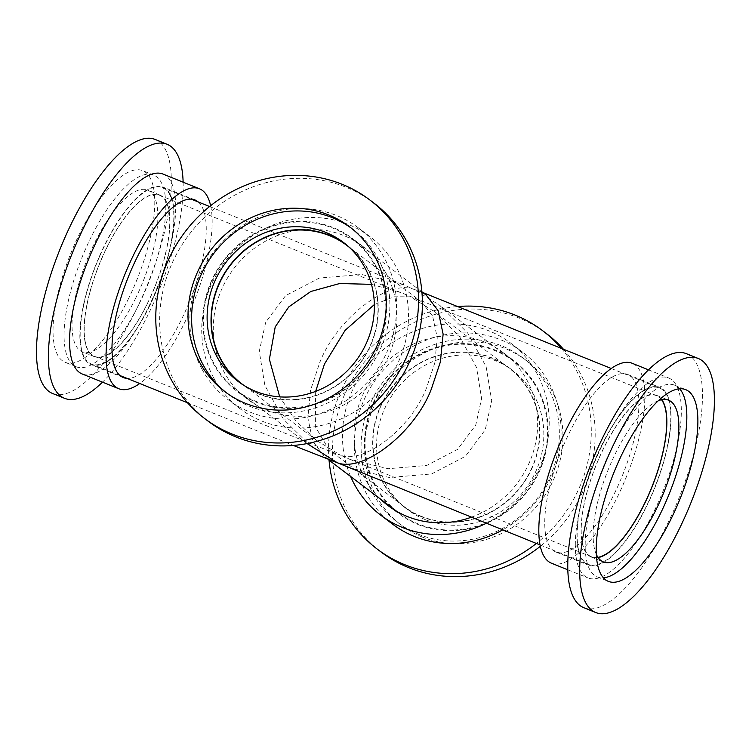 <?xml version="1.0" encoding="UTF-8"?>
<svg xmlns="http://www.w3.org/2000/svg" width="752" height="752" viewBox="0 0 752 752"><rect width="100%" height="100%" fill="white"/><g stroke="black" fill="none" stroke-linecap="round" stroke-linejoin="round"><path stroke-width="0.56" stroke-dasharray="3.76 2.82" d="M315.671 391.388L315.332 426.76L329.094 449.856L335.965 453.747L340.553 455.195L317.024 440.719L295.79 420.829L279.697 396.877M151.594 294.408A86.884 29.911 -68 0 1 94.498 356.373A86.884 29.911 -68 0 1 102.385 257.175A86.884 29.911 -68 0 1 159.48 195.219A86.884 29.911 -68 0 1 151.594 294.408M371.469 284.35L400.948 292.594L414.991 298.253L421.863 302.144L432.673 316.282L437.26 337.761L434.759 363.094L426.525 387.891C411.523 427.606 364.241 464.614 340.553 455.195L350 459.406L388.098 468.712L426.713 465.469L457.583 449.376L475.734 425.124L481.609 398.541L476.533 367.474L459.641 336.689L433.932 311.281L410.404 296.805L393.916 296.796L374.355 304.569M349.013 247.088A86.884 81.216 127.1 0 1 370.313 345.365A86.884 81.216 127.1 0 1 244.231 385.597M597.972 557.345A86.884 29.911 -68 0 1 591.476 556.781A86.884 29.911 -68 0 1 599.363 457.592A86.884 29.911 -68 0 1 656.458 395.627A86.884 29.911 -68 0 1 661.534 399.735M531.946 467.65A86.884 81.216 127.1 0 1 403.88 506.425A86.884 81.216 127.1 0 1 380.644 406.635A86.884 81.216 127.1 0 1 508.709 367.85A86.884 81.216 127.1 0 1 531.946 467.65M100.054 255.417A95.128 32.75 -68 0 1 162.564 187.568A95.128 32.75 -68 0 1 153.925 296.175A95.128 32.75 -68 0 1 91.415 364.015A95.128 32.75 -68 0 1 100.054 255.417M311.478 446.867L283.325 419.043L264.836 385.334L259.271 351.325L265.71 322.213L285.581 295.658L319.384 278.043L361.656 274.489L403.373 284.679L413.722 289.294C387.778 278.973 336.012 319.497 319.591 362.981L310.567 390.128L307.831 417.868L312.86 441.386L324.695 456.859L332.215 461.126M211.829 281.455A95.128 88.924 127.1 0 1 352.049 238.995A95.128 88.924 127.1 0 1 377.485 348.261A95.128 88.924 127.1 0 1 237.265 390.72A95.128 88.924 127.1 0 1 211.829 281.455M347.584 467.321L389.301 477.511L431.573 473.957L465.375 456.342L485.247 429.787L491.686 400.675L486.121 366.666L467.622 332.957L439.478 305.133L413.722 289.294L418.742 290.874L426.262 295.141M597.032 455.825A95.128 32.75 -68 0 1 659.542 387.985A95.128 32.75 -68 0 1 650.903 496.583A95.128 32.75 -68 0 1 588.393 564.432A95.128 32.75 -68 0 1 597.032 455.825M373.462 403.739A95.128 88.924 127.1 0 1 513.691 361.28A95.128 88.924 127.1 0 1 539.128 470.545A95.128 88.924 127.1 0 1 398.908 513.005A95.128 88.924 127.1 0 1 373.462 403.739M658.282 400.731A87.194 30.014 112 0 0 615.268 453.841A87.194 30.014 112 0 0 593.131 534.343A87.194 30.014 112 0 0 596.327 554.374M661.826 399.679A87.194 30.014 112 0 0 656.581 395.336A87.194 30.014 112 0 0 609.44 437.147A87.194 30.014 112 0 0 581.089 529.493A87.194 30.014 112 0 0 591.354 557.082A87.194 30.014 112 0 0 598.141 557.589M671.047 417.689A95.758 32.966 112 0 0 659.777 387.393A95.758 32.966 112 0 0 608.011 433.312A95.758 32.966 112 0 0 576.878 534.728A95.758 32.966 112 0 0 588.149 565.015A95.758 32.966 112 0 0 639.924 519.106A95.758 32.966 112 0 0 671.047 417.689M638.909 404.726A95.758 32.966 112 0 0 627.647 374.44A95.758 32.966 112 0 0 575.872 420.349A95.758 32.966 112 0 0 544.749 521.766A95.758 32.966 112 0 0 556.01 552.062A95.758 32.966 112 0 0 607.785 506.143A95.758 32.966 112 0 0 638.909 404.726M551.507 563.229A107.809 37.111 112 0 0 609.797 511.539A107.809 37.111 112 0 0 644.84 397.366A107.809 37.111 112 0 0 632.15 363.263M575.308 543.837A107.809 37.111 112 0 0 587.998 577.95A107.809 37.111 112 0 0 646.278 526.25A107.809 37.111 112 0 0 681.321 412.077A107.809 37.111 112 0 0 668.631 377.974A107.809 37.111 112 0 0 610.351 429.665A107.809 37.111 112 0 0 575.308 543.837M583.89 607.748A136.977 47.16 112 0 0 657.944 542.07A136.977 47.16 112 0 0 702.471 397A136.977 47.16 112 0 0 686.35 353.666M679.639 388.775A103.372 35.588 112 0 0 674.666 385.193A103.372 35.588 112 0 0 618.774 434.759A103.372 35.588 112 0 0 585.178 544.232A103.372 35.588 112 0 0 597.342 576.934A103.372 35.588 112 0 0 603.414 577.809M425.153 519.585A87.194 81.517 127.1 0 1 407.603 509.64A87.194 81.517 127.1 0 1 389.198 399.895A87.194 81.517 127.1 0 1 495.267 360.622A87.194 81.517 127.1 0 1 512.817 370.567A87.194 81.517 127.1 0 1 531.222 480.312A87.194 81.517 127.1 0 1 425.153 519.585M421.242 516.624A87.194 81.517 127.1 0 1 403.683 506.679A87.194 81.517 127.1 0 1 385.287 396.934A87.194 81.517 127.1 0 1 491.347 357.661A87.194 81.517 127.1 0 1 508.907 367.596A87.194 81.517 127.1 0 1 527.302 477.351A87.194 81.517 127.1 0 1 421.242 516.624M390.702 506.801A95.758 89.516 127.1 0 1 381.236 388.314A95.758 89.516 127.1 0 1 494.788 349.859A95.758 89.516 127.1 0 1 514.067 360.772A95.758 89.516 127.1 0 1 534.277 481.299A95.758 89.516 127.1 0 1 417.802 524.426A95.758 89.516 127.1 0 1 398.522 513.513A95.758 89.516 127.1 0 1 393.446 509.348M380.249 498.886A95.758 89.516 127.1 0 1 370.783 380.409A95.758 89.516 127.1 0 1 484.335 341.953A95.758 89.516 127.1 0 1 503.614 352.867A95.758 89.516 127.1 0 1 535.856 441.8A95.758 89.516 127.1 0 1 471.335 517.226M350.629 476.477A107.809 100.787 127.1 0 1 373.913 358.488A107.809 100.787 127.1 0 1 489.185 330.965A107.809 100.787 127.1 0 1 510.89 343.26A107.809 100.787 127.1 0 1 486.309 523.26M392.666 524.191A107.809 100.787 127.1 0 1 369.909 388.502A107.809 100.787 127.1 0 1 501.048 339.942A107.809 100.787 127.1 0 1 522.753 352.237A107.809 100.787 127.1 0 1 502.684 529.869M561.415 348.411A136.977 128.056 127.1 0 1 536.345 543.442M381.161 552.062A136.977 128.056 127.1 0 1 352.246 379.657A136.977 128.056 127.1 0 1 518.871 317.964A136.977 128.056 127.1 0 1 546.45 333.578M563.445 349.229A136.977 128.056 127.1 0 1 540.331 546.3M422.248 537.041A103.372 96.632 127.1 0 1 401.436 525.253A103.372 96.632 127.1 0 1 379.619 395.157A103.372 96.632 127.1 0 1 505.353 348.599A103.372 96.632 127.1 0 1 526.165 360.387A103.372 96.632 127.1 0 1 547.982 490.483A103.372 96.632 127.1 0 1 422.248 537.041M418.657 534.324A103.372 96.632 127.1 0 1 397.846 522.537A103.372 96.632 127.1 0 1 376.028 392.441A103.372 96.632 127.1 0 1 501.763 345.882A103.372 96.632 127.1 0 1 522.574 357.67A103.372 96.632 127.1 0 1 544.392 487.766A103.372 96.632 127.1 0 1 418.657 534.324M329.047 460.158A136.977 128.056 127.1 0 1 457.583 306.543M135.886 297.736A87.194 30.014 -68 0 1 82.335 351.804A87.194 30.014 -68 0 1 94.009 244.137A87.194 30.014 -68 0 1 147.561 190.068A87.194 30.014 -68 0 1 135.886 297.736M147.928 302.595A87.194 30.014 -68 0 1 94.376 356.664A87.194 30.014 -68 0 1 106.051 248.987A87.194 30.014 -68 0 1 159.603 194.918A87.194 30.014 -68 0 1 147.928 302.595M149.977 305.227A95.758 32.966 -68 0 1 91.171 364.607A95.758 32.966 -68 0 1 103.992 246.365A95.758 32.966 -68 0 1 162.799 186.985A95.758 32.966 -68 0 1 149.977 305.227M198.218 201.95A95.758 32.966 -68 0 1 182.116 318.181A95.758 32.966 -68 0 1 127.06 378.388M210.626 205.7A107.809 37.111 -68 0 1 185.011 321.884A107.809 37.111 -68 0 1 139.75 383.511M162.958 174.05A107.809 37.111 -68 0 1 148.529 307.173A107.809 37.111 -68 0 1 82.316 374.026M183.131 182.191A136.977 47.16 -68 0 1 148.727 313.396A136.977 47.16 -68 0 1 102.498 382.157M155.138 139.449A136.977 47.16 -68 0 1 136.798 308.583A136.977 47.16 -68 0 1 52.678 393.522M128.724 298.253A103.372 35.588 -68 0 1 65.245 362.351A103.372 35.588 -68 0 1 79.092 234.709A103.372 35.588 -68 0 1 142.57 170.619A103.372 35.588 -68 0 1 128.724 298.253M139.769 302.708A103.372 35.588 -68 0 1 76.29 366.807A103.372 35.588 -68 0 1 90.127 239.164A103.372 35.588 -68 0 1 153.615 175.066A103.372 35.588 -68 0 1 139.769 302.708M240.114 382.89A87.194 81.517 -52.9 0 0 242.05 384.404A87.194 81.517 -52.9 0 0 347.856 376.931A87.194 81.517 -52.9 0 0 368.508 270.1A87.194 81.517 -52.9 0 0 347.274 245.321A87.194 81.517 -52.9 0 0 345.29 243.874M375.756 265.7A95.758 89.516 -52.9 0 0 352.434 238.487A95.758 89.516 -52.9 0 0 236.241 246.694A95.758 89.516 -52.9 0 0 213.568 364.015A95.758 89.516 -52.9 0 0 236.889 391.228A95.758 89.516 -52.9 0 0 353.083 383.022A95.758 89.516 -52.9 0 0 375.756 265.7M386.208 273.606A95.758 89.516 -52.9 0 0 362.887 246.402A95.758 89.516 -52.9 0 0 246.694 254.599A95.758 89.516 -52.9 0 0 224.021 371.92A95.758 89.516 -52.9 0 0 247.342 399.133A95.758 89.516 -52.9 0 0 363.536 390.927A95.758 89.516 -52.9 0 0 386.208 273.606M213.812 378.106A107.809 100.787 -52.9 0 0 240.067 408.74A107.809 100.787 -52.9 0 0 370.886 399.509A107.809 100.787 -52.9 0 0 396.417 267.421A107.809 100.787 -52.9 0 0 370.153 236.786A107.809 100.787 -52.9 0 0 239.343 246.026A107.809 100.787 -52.9 0 0 213.812 378.106M201.95 369.129A107.809 100.787 -52.9 0 0 228.204 399.763A107.809 100.787 -52.9 0 0 359.024 390.532A107.809 100.787 -52.9 0 0 384.545 258.444A107.809 100.787 -52.9 0 0 358.29 227.809A107.809 100.787 -52.9 0 0 227.471 237.049A107.809 100.787 -52.9 0 0 201.95 369.129M373.678 202.871A136.977 128.056 -52.9 0 0 207.458 214.611A136.977 128.056 -52.9 0 0 175.028 382.43A136.977 128.056 -52.9 0 0 208.389 421.355M226.596 392.958A103.372 96.632 -52.9 0 0 228.382 394.33A103.372 96.632 -52.9 0 0 353.807 385.475A103.372 96.632 -52.9 0 0 378.284 258.829A103.372 96.632 -52.9 0 0 353.111 229.463A103.372 96.632 -52.9 0 0 351.297 228.129M94.498 356.373L335.965 453.747M317.024 440.719L242.238 384.15M350 459.406L591.476 556.781M403.88 506.425L329.094 449.856M162.564 187.568L191.187 199.111M209.592 206.537L403.373 284.679M421.91 291.842L352.049 238.995M418.742 290.874L422.784 292.509M611.207 368.489L659.542 387.985M513.691 361.28L439.478 305.133M398.908 513.005L396.652 511.304M328.173 459.491L324.695 456.859M540.049 544.937L588.393 564.432M307.126 443.567L237.265 390.72M91.415 364.015L120.038 375.558M187.511 402.771L293.374 445.457M508.709 367.85L433.932 311.281M414.991 298.253L656.458 395.627M421.863 302.144L347.076 245.575M159.48 195.219L400.948 292.594M656.581 395.336L668.613 400.196M627.647 374.44L659.777 387.393M567.816 569.809L587.998 577.95M674.666 385.193L685.711 389.649M597.342 576.934L608.387 581.381M648.459 369.843L668.631 377.974M556.01 552.062L588.149 565.015M591.354 557.082L603.395 561.932M403.683 506.679L407.603 509.64M388.07 505.598L398.522 513.513M510.89 343.26L522.753 352.237M397.846 522.537L401.436 525.253M522.574 357.67L526.165 360.387M503.614 352.867L514.067 360.772M508.907 367.596L512.817 370.567M94.376 356.664L82.335 351.804M123.309 377.56L91.171 364.607M76.29 366.807L65.245 362.351M153.615 175.066L142.57 170.619M194.937 199.938L162.799 186.985M159.603 194.918L147.561 190.068M347.274 245.321L343.354 242.36M362.887 246.402L352.434 238.487M240.067 408.74L228.204 399.763M353.111 229.463L349.52 226.747M228.382 394.33L224.792 391.613M370.153 236.786L358.29 227.809M247.342 399.133L236.889 391.228M242.05 384.404L238.14 381.433"/><path stroke-width="1.13" d="M374.355 304.569L345.13 330.325L324.432 364.109L315.671 391.388M279.697 396.877L269.395 359.287L275.223 326.876L288.759 306.929L310.849 291.475L339.707 283.523L371.469 284.35M244.231 385.597A86.884 81.216 127.1 0 1 242.238 384.15A86.884 81.216 127.1 0 1 219.011 284.35A86.884 81.216 127.1 0 1 347.076 245.575A86.884 81.216 127.1 0 1 349.013 247.088M661.534 399.735A86.884 29.911 -68 0 1 648.572 494.825A86.884 29.911 -68 0 1 597.972 557.345M421.91 291.842L426.262 295.141L438.096 310.614L443.125 334.132L440.39 361.872L431.366 389.019C414.944 432.503 363.178 473.027 337.234 462.706L540.049 544.937M293.374 445.457L337.234 462.706L307.126 443.567M596.327 554.374A87.194 30.014 112 0 0 603.395 561.932A87.194 30.014 112 0 0 650.536 520.121A87.194 30.014 112 0 0 678.877 427.775A87.194 30.014 112 0 0 668.613 400.196A87.194 30.014 112 0 0 658.282 400.731M598.141 557.589A87.194 30.014 112 0 0 642.8 507.243A87.194 30.014 112 0 0 666.845 422.925A87.194 30.014 112 0 0 661.826 399.679M648.459 369.843L632.15 363.263A107.809 37.111 112 0 0 573.861 414.954A107.809 37.111 112 0 0 538.817 529.126A107.809 37.111 112 0 0 551.507 563.229L567.816 569.809M698.279 358.478L686.35 353.666A136.977 47.16 112 0 0 612.297 419.343A136.977 47.16 112 0 0 567.769 564.414A136.977 47.16 112 0 0 583.89 607.748L595.819 612.551A136.977 47.16 112 0 0 669.872 546.873A136.977 47.16 112 0 0 714.4 401.812A136.977 47.16 112 0 0 698.279 358.478A136.977 47.16 112 0 0 624.226 424.156A136.977 47.16 112 0 0 579.698 569.226A136.977 47.16 112 0 0 595.819 612.551M697.875 422.351A103.372 35.588 112 0 0 685.711 389.649A103.372 35.588 112 0 0 629.819 439.215A103.372 35.588 112 0 0 596.223 548.687A103.372 35.588 112 0 0 608.387 581.381A103.372 35.588 112 0 0 664.27 531.824A103.372 35.588 112 0 0 697.875 422.351M603.414 577.809A103.372 35.588 112 0 0 657.182 520.064A103.372 35.588 112 0 0 686.83 417.896A103.372 35.588 112 0 0 679.639 388.775M393.446 509.348A95.758 89.516 127.1 0 1 390.702 506.801M471.335 517.226A95.758 89.516 127.1 0 1 407.349 516.521A95.758 89.516 127.1 0 1 388.07 505.598A95.758 89.516 127.1 0 1 380.249 498.886M486.309 523.26A107.809 100.787 127.1 0 1 402.499 527.5A107.809 100.787 127.1 0 1 380.794 515.214A107.809 100.787 127.1 0 1 350.629 476.477M502.684 529.869A107.809 100.787 127.1 0 1 414.371 536.477A107.809 100.787 127.1 0 1 392.666 524.191L380.794 515.214M457.583 306.543A136.977 128.056 127.1 0 1 514.988 315.032A136.977 128.056 127.1 0 1 542.568 330.645A136.977 128.056 127.1 0 1 561.415 348.411M536.345 543.442A136.977 128.056 127.1 0 1 404.858 564.743A136.977 128.056 127.1 0 1 377.278 549.129A136.977 128.056 127.1 0 1 329.047 460.158M542.568 330.645L546.45 333.578A136.977 128.056 127.1 0 1 563.445 349.229M540.331 546.3A136.977 128.056 127.1 0 1 408.731 567.675A136.977 128.056 127.1 0 1 381.161 552.062L377.278 549.129M127.06 378.388A95.758 32.966 -68 0 1 123.309 377.56A95.758 32.966 -68 0 1 136.131 259.318A95.758 32.966 -68 0 1 194.937 199.938A95.758 32.966 -68 0 1 198.218 201.95M139.75 383.511A107.809 37.111 -68 0 1 118.807 388.737A107.809 37.111 -68 0 1 133.245 255.614A107.809 37.111 -68 0 1 199.449 188.771A107.809 37.111 -68 0 1 210.626 205.7M118.807 388.737L82.316 374.026A107.809 37.111 -68 0 1 96.754 240.903A107.809 37.111 -68 0 1 162.958 174.05L199.449 188.771M102.498 382.157A136.977 47.16 -68 0 1 64.606 398.334A136.977 47.16 -68 0 1 82.946 229.191A136.977 47.16 -68 0 1 167.066 144.252A136.977 47.16 -68 0 1 183.131 182.191M64.606 398.334L52.678 393.522A136.977 47.16 -68 0 1 71.017 224.378A136.977 47.16 -68 0 1 155.138 139.449L167.066 144.252M364.588 267.139A87.194 81.517 -52.9 0 0 343.354 242.36A87.194 81.517 -52.9 0 0 237.547 249.824A87.194 81.517 -52.9 0 0 216.896 356.664A87.194 81.517 -52.9 0 0 238.14 381.433A87.194 81.517 -52.9 0 0 343.946 373.97A87.194 81.517 -52.9 0 0 364.588 267.139M345.29 243.874A87.194 81.517 -52.9 0 0 240.499 253.678A87.194 81.517 -52.9 0 0 220.815 359.625A87.194 81.517 -52.9 0 0 240.114 382.89M204.506 418.422L208.389 421.355A136.977 128.056 -52.9 0 0 374.599 409.624A136.977 128.056 -52.9 0 0 407.039 241.796A136.977 128.056 -52.9 0 0 373.678 202.871L369.796 199.938A136.977 128.056 -52.9 0 0 203.585 211.669A136.977 128.056 -52.9 0 0 171.146 379.497A136.977 128.056 -52.9 0 0 204.506 418.422A136.977 128.056 -52.9 0 0 370.727 406.691A136.977 128.056 -52.9 0 0 403.157 238.863A136.977 128.056 -52.9 0 0 369.796 199.938M374.693 256.112A103.372 96.632 -52.9 0 0 349.52 226.747A103.372 96.632 -52.9 0 0 224.087 235.602A103.372 96.632 -52.9 0 0 199.609 362.248A103.372 96.632 -52.9 0 0 224.792 391.613A103.372 96.632 -52.9 0 0 350.216 382.759A103.372 96.632 -52.9 0 0 374.693 256.112M351.297 228.129A103.372 96.632 -52.9 0 0 226.794 239.127A103.372 96.632 -52.9 0 0 203.2 364.964A103.372 96.632 -52.9 0 0 226.596 392.958M191.187 199.111L209.592 206.537M422.784 292.509L611.207 368.489M396.652 511.304L328.173 459.491M120.038 375.558L187.511 402.771"/></g></svg>
